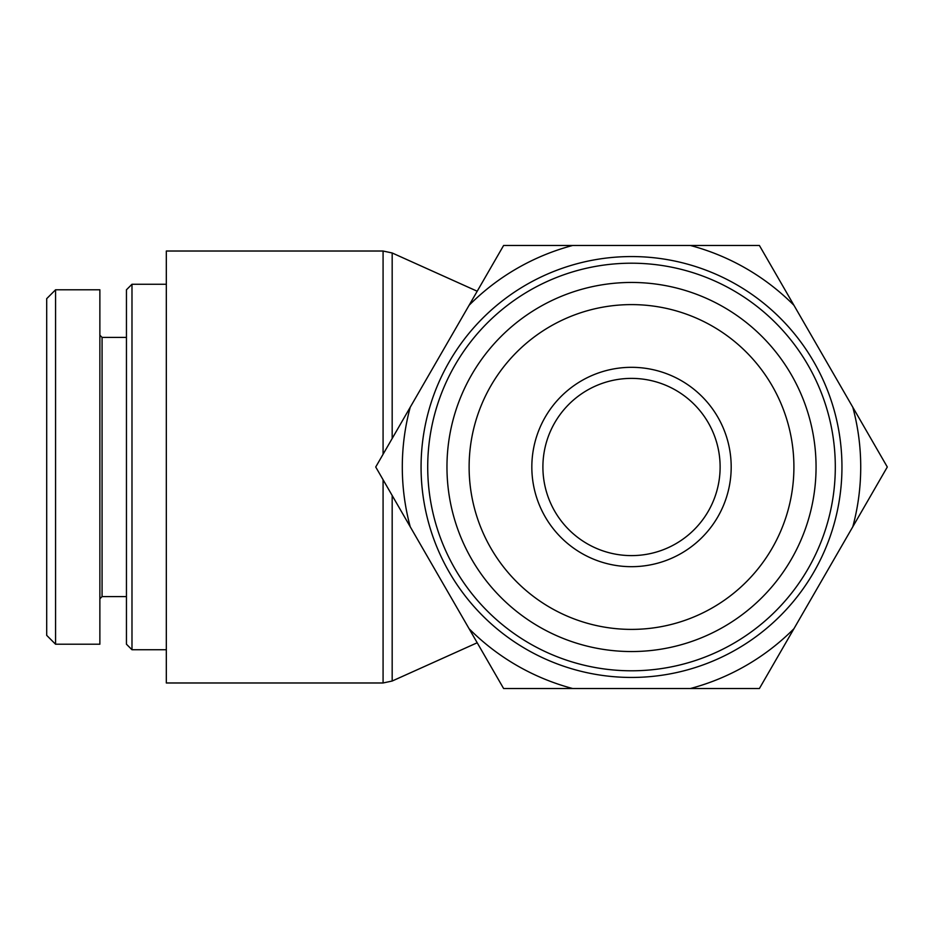 <?xml version="1.0" encoding="UTF-8"?>
<svg xmlns="http://www.w3.org/2000/svg" width="934" height="934" viewBox="0 0 934 934"><rect width="100%" height="100%" fill="white"/><g stroke="black" fill="none" stroke-linecap="round" stroke-linejoin="round"><path stroke-width="1.4" d="M477.204 642.767L392.175 681.026L383.08 682.976L166.322 682.976L166.322 251.024L383.08 251.024L383.08 454.251M131.986 649.749L131.986 284.251L126.452 289.785L126.452 644.215L131.986 649.749L166.322 649.749M46.7 298.658L46.7 635.365L55.561 644.226L55.561 289.797L46.7 298.658M55.561 289.785L99.868 289.785L99.868 644.215L55.561 644.215M99.868 598.799L102.075 596.592L102.075 337.407L99.868 335.201M455.021 568.899A203.799 203.799 0 0 1 631.512 263.201A203.799 203.799 0 0 1 808.003 568.899A203.799 203.799 0 0 1 455.021 568.899M449.266 572.227A210.442 210.442 0 0 1 631.512 256.558A210.442 210.442 0 0 1 813.759 572.227A210.442 210.442 0 0 1 449.266 572.227M554.773 511.307A88.613 88.613 0 0 1 631.512 378.387A88.613 88.613 0 0 1 708.252 511.307A88.613 88.613 0 0 1 554.773 511.307M545.187 516.841A99.681 99.681 0 0 0 717.837 516.841A99.681 99.681 0 0 0 631.512 367.319A99.681 99.681 0 0 0 545.187 516.841M550.313 326.363A162.399 162.399 0 0 1 793.912 467A162.399 162.399 0 0 1 550.313 607.637A162.399 162.399 0 0 1 550.313 326.363M793.923 628.734L759.4 688.521L690.378 688.521A229.204 229.204 0 0 0 793.923 628.734L852.789 526.788A229.204 229.204 0 0 0 852.789 407.212L887.3 467L852.789 526.788M759.4 245.479L793.923 305.266A229.204 229.204 0 0 0 690.378 245.479L759.4 245.479M572.647 688.521L503.613 688.521L469.101 628.734A229.204 229.204 0 0 0 572.647 688.521L690.378 688.521M410.236 526.788L375.725 467L410.236 407.212A229.204 229.204 0 0 0 410.236 526.788L469.101 628.734M503.613 245.479L572.647 245.479A229.204 229.204 0 0 0 469.101 305.266L503.613 245.479M410.236 407.212L469.101 305.266M793.923 305.266L852.789 407.212M572.647 245.479L690.378 245.479M539.233 307.181A184.547 184.547 0 0 0 539.233 626.819A184.547 184.547 0 0 0 816.059 467A184.547 184.547 0 0 0 539.233 307.181M392.175 681.026L392.175 495.499M392.175 438.501L392.175 252.974L383.08 251.024M383.08 479.749L383.08 682.976M477.204 291.233L392.175 252.974M166.322 284.251L131.986 284.251M102.075 596.592L126.452 596.592M102.075 337.407L126.452 337.407"/></g></svg>
